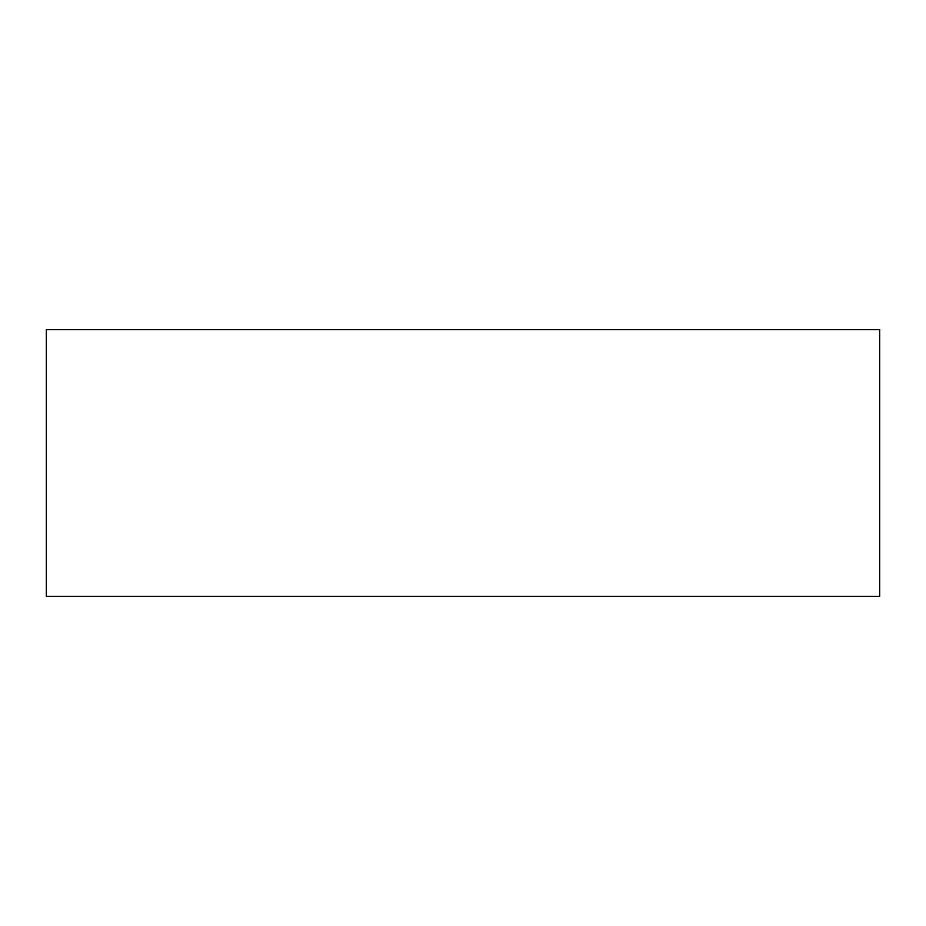 <?xml version="1.0" encoding="UTF-8"?>
<svg xmlns="http://www.w3.org/2000/svg" width="926" height="926" viewBox="0 0 926 926"><rect width="100%" height="100%" fill="white"/><g stroke="black" fill="none" stroke-linecap="round" stroke-linejoin="round"><path stroke-width="1.39" d="M46.3 596.344L879.7 596.344L879.7 329.656L879.7 596.344L46.3 596.344L46.3 329.656L879.7 329.656L46.3 329.656L46.3 596.344"/></g></svg>
